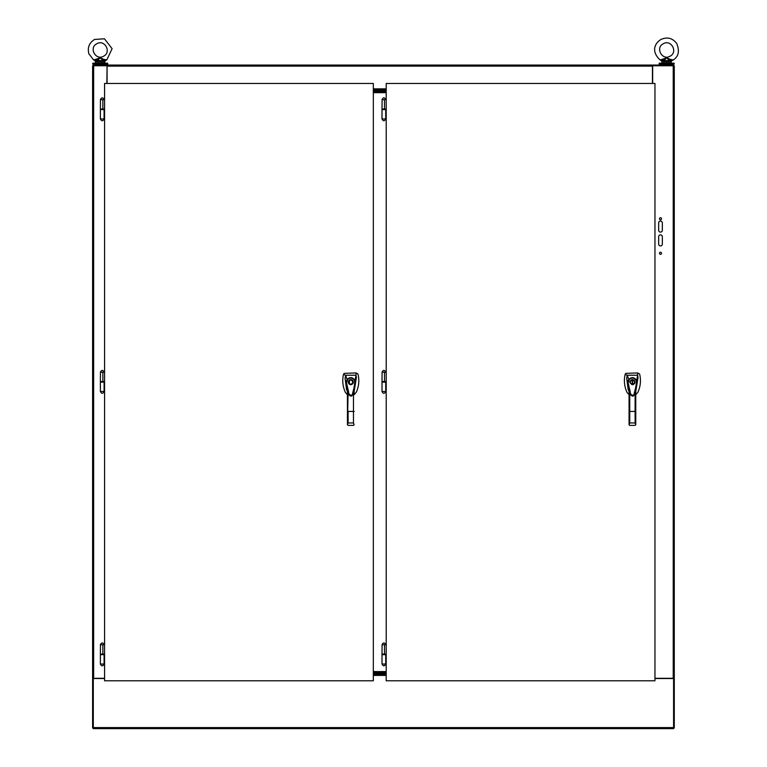 <?xml version="1.0" encoding="UTF-8"?>
<svg xmlns="http://www.w3.org/2000/svg" width="767" height="767" viewBox="0 0 767 767"><rect width="100%" height="100%" fill="white"/><g stroke="black" fill="none" stroke-linecap="round" stroke-linejoin="round"><path stroke-width="1.15" d="M673.579 727.595L93.306 727.595L93.306 728.65L673.579 728.65L673.579 678.287M93.306 727.595L93.306 678.507L104.571 678.507M654.951 678.507L674.279 678.507L674.279 727.95L673.579 727.95M373.318 675.046L386.204 675.046M673.579 65.761L673.579 65.061L652.669 65.061L652.449 65.761M107.073 65.761L106.853 83.469M652.669 65.061L93.306 65.061L93.306 65.761M106.853 65.061L106.853 65.761A1.361 1.361 0 0 1 107.073 65.818M107.073 65.061L107.073 83.469M652.449 83.469L652.449 65.061M386.204 89.212L373.318 89.212M94.686 65.061L94.686 64.14M100.381 664.04C101.618 666.437 102.855 666.437 104.091 664.04L100.381 664.04L100.381 654.673L104.101 654.673L104.101 654.088L100.372 654.088L100.467 644.721M654.951 678.287L674.279 678.287L674.279 65.761L652.669 65.761L652.669 83.469M662.333 222.909L662.333 230.273A1.841 1.841 0 0 1 660.492 232.113A1.841 1.841 0 0 1 658.652 230.273L658.652 222.909A1.841 1.841 0 0 1 660.492 221.069A1.841 1.841 0 0 1 662.333 222.909M661.528 253.283A1.035 1.035 0 0 1 659.975 254.174A1.035 1.035 0 0 1 659.975 252.381A1.035 1.035 0 0 1 661.528 253.283M662.333 244.079A1.841 1.841 0 0 1 660.492 245.919A1.841 1.841 0 0 1 658.652 244.079L658.652 236.715A1.841 1.841 0 0 1 660.492 234.875A1.841 1.841 0 0 1 662.333 236.715L662.333 244.079M661.528 218.768A1.035 1.035 0 0 1 659.975 219.659A1.035 1.035 0 0 1 659.975 217.866A1.035 1.035 0 0 1 661.528 218.768M93.306 678.287L92.606 678.507L92.606 727.95L93.306 727.95M92.606 678.507L92.606 65.761L106.853 65.761M92.606 678.287L104.571 678.287M92.759 63.191L107.658 63.191L107.658 64.14L92.759 64.14L92.759 63.191M661.154 65.061L661.154 64.14M659.217 63.191L674.126 63.191L674.126 64.14L659.217 64.14L659.217 63.191M354.133 391.582L356.396 377.537L352.398 395.11L349.206 395.11L348.985 394.526C350.279 396.434 351.42 396.625 352.389 395.12L354.133 389.492L354.133 391.247M349.206 395.11L345.083 378.399L346.521 389.435L347.441 391.592M347.441 391.199L347.441 389.492L348.975 394.497M356.396 377.537L355.993 375.226L354.805 381.966C354.258 385.82 354.651 385.935 352.686 392.857C352.082 398.361 348.074 393.634 348.621 391.947L346.329 382.014L347.163 379.435L345.581 375.226L343.491 374.449C342.101 380.509 342.724 386.482 345.351 392.349L347.441 394.698M345.083 378.399L345.581 375.226L355.993 375.226L356.08 372.944L344.172 373.376L343.491 374.449M354.133 394.698L356.224 392.349C358.918 386.443 359.502 380.327 357.978 374.018L356.08 372.944M348.103 391.784L347.441 424.726L347.441 389.492M354.133 389.492L354.133 394.324M353.472 391.793L353.472 422.953L354.133 424.736L353.472 425.388L354.133 424.726L353.472 425.388L354.133 424.726L353.472 425.388L348.103 425.388L347.441 424.736L348.103 422.953L348.103 411.457L354.133 411.419M347.499 379.684L347.163 379.435C349.896 376.856 352.437 377.057 354.785 380.058L354.402 380.24C352.302 377.556 350.001 377.374 347.499 379.684L346.77 381.995M353.319 382.628L353.366 382.129C351.775 385.437 350.059 385.437 348.208 382.129C349.8 378.821 351.516 378.821 353.366 382.129L353.328 381.688M354.805 381.966L354.402 380.24M352.983 380.777L352.13 379.933M351.765 379.751L350.241 379.607M349.896 379.713L348.592 380.787M348.256 381.63L348.266 382.675M348.592 383.481L349.599 384.42M350.289 384.66L351.324 384.65M351.67 384.555L352.983 383.471M352.993 382.129C348.199 389.607 348.199 374.651 352.993 382.129L351.468 380.029M635.766 391.582L638.029 377.537L634.031 395.11L630.838 395.11L630.618 394.526C631.912 396.434 633.053 396.625 634.021 395.12L635.766 389.492L635.766 391.247M630.838 395.11L626.716 378.399L628.154 389.435L629.065 391.592M629.065 389.492L629.065 424.726L629.736 425.388L629.074 424.736L629.065 389.492L630.608 394.497M638.029 377.537L637.626 375.226L636.437 381.966C635.891 385.82 636.284 385.935 634.319 392.857C633.715 398.361 629.707 393.634 630.253 391.947L627.962 382.014L628.796 379.435L627.214 375.226L625.124 374.449C623.734 380.509 624.357 386.482 626.984 392.349L629.065 394.698M626.716 378.399L627.214 375.226L637.626 375.226L637.713 372.944L625.805 373.376L625.124 374.449M635.766 394.698L637.856 392.349C640.55 386.443 641.135 380.327 639.611 374.018L637.713 372.944M635.105 391.793L635.105 422.953L635.766 424.736L635.766 411.419L635.766 424.736L635.105 425.388L635.766 424.726L635.105 425.388L635.766 424.726L635.105 425.388L629.736 425.388L629.065 424.726L629.736 422.953L629.736 411.457L635.766 411.419L635.766 389.492M629.065 411.419L629.736 411.457L629.736 391.784M629.132 379.684L628.796 379.435C631.529 376.856 634.069 377.057 636.418 380.058L636.035 380.24C633.935 377.556 631.634 377.374 629.132 379.684L628.403 381.995M634.951 382.628L634.999 382.129C633.408 385.437 631.692 385.437 629.841 382.129C631.433 378.821 633.149 378.821 634.999 382.129L634.942 381.592M636.437 381.966L636.035 380.24M629.065 424.726L629.736 425.388L629.122 424.976M634.616 380.777L633.763 379.933M632.919 379.607L630.225 380.787M629.889 381.63L629.899 382.675M631.922 384.66L632.957 384.65M633.302 384.555L634.712 383.318M632.602 384.334L632.602 379.933C635.229 381.4 635.229 382.867 632.602 384.334M632.238 384.334C629.611 382.867 629.611 381.4 632.238 379.933L632.238 384.334M104.571 654.088L102.864 654.088L102.864 644.74L104.571 644.74M100.381 118.962C101.618 121.359 102.855 121.359 104.091 118.962L100.381 118.962L100.381 109.595L104.101 109.595L104.101 109.01L100.372 109.01L100.467 99.643M100.372 109.595L100.372 109.01M100.381 391.496C101.618 393.902 102.855 393.902 104.091 391.496L100.381 391.496L100.381 382.129L104.101 382.129L104.101 381.554L100.372 381.554L100.467 372.177M100.372 382.129L100.372 381.554M104.571 109.01L102.864 109.01L102.864 99.662L104.571 99.662M104.571 381.554L102.864 381.554L102.864 372.196L104.571 372.196M386.204 91.752L373.318 91.752M386.204 92.673L373.318 92.673M373.318 672.506L386.204 672.506M373.318 671.585L386.204 671.585M382.014 664.04C383.251 666.437 384.488 666.437 385.724 664.04L382.014 664.04L382.014 654.673L385.734 654.673L385.734 654.088L382.004 654.088L382.1 644.721M382.014 118.962C383.251 121.359 384.488 121.359 385.724 118.962L382.014 118.962L382.014 109.595L385.734 109.595L385.734 109.01L382.004 109.01L382.1 99.643M382.014 391.506C383.251 393.902 384.488 393.902 385.724 391.506L382.014 391.496L382.014 382.129L385.734 382.129L385.734 381.554L382.004 381.554L382.1 372.177M386.204 654.088L384.497 654.088L384.497 644.74L386.204 644.74M386.204 381.554L384.497 381.554L384.497 372.196L386.204 372.196M386.204 109.01L384.497 109.01L384.497 99.662L386.204 99.662M373.318 89.912L386.204 89.912M386.204 90.832L373.318 90.832M386.204 674.346L373.318 674.346M373.318 673.426L386.204 673.426M386.204 673.656L373.318 673.656M373.318 672.276L386.204 672.276M373.318 90.602L386.204 90.602M386.204 91.982L373.318 91.982M97.026 61.044L95.175 60.775L95.607 61.571L97.006 61.571L97.265 60.593L103.161 60.593L103.42 61.571L104.811 61.571L104.811 62.817L95.607 62.817L95.175 60.775L93.67 59.979L88.905 53.872C87.265 47.698 89.145 42.894 94.523 39.453L104.465 38.791L112.097 48.685L106.757 59.979L105.242 60.775L106.757 59.979L103.813 59.327L103.161 60.593L100.209 57.88L103.813 59.327L100.209 57.88L97.265 60.593L96.604 59.327L100.209 57.88L93.67 59.979L95.376 60.967M96.843 43.748C88.598 47.707 95.76 60.929 103.583 56.202C111.829 52.233 104.667 39.012 96.843 43.748M96.604 59.327L96.949 60.066L95.175 60.775M103.478 60.066L105.041 60.967M103.392 61.044L105.242 60.775L104.811 61.571L105.242 60.775M663.484 61.044L661.643 60.775L662.074 61.571L663.465 61.571L663.723 60.593L669.62 60.593L669.879 61.571L671.278 61.571L671.278 62.817L662.074 62.817L661.643 60.775L660.128 59.979C650.272 50.795 655.593 42.607 660.981 39.453C667.242 36.72 672.477 38.043 676.686 43.431C679.792 50.996 678.642 56.518 673.215 59.979L671.7 60.775L673.215 59.979L670.281 59.327L669.62 60.593L666.676 57.88L670.281 59.327L666.676 57.88L663.723 60.593L663.062 59.327L666.676 57.88L660.128 59.979L661.835 60.967M663.302 43.748C655.056 47.707 662.218 60.929 670.042 56.202C678.287 52.233 671.125 39.012 663.302 43.748M663.062 59.327L663.407 60.066L661.643 60.775M669.936 60.066L671.509 60.967M669.859 61.044L671.7 60.775L671.278 61.571L671.7 60.775M104.571 83.469L104.571 680.789L373.318 680.789L373.318 83.469L104.571 83.469M386.204 83.469L386.204 680.789L654.951 680.789L654.951 83.469L386.204 83.469M373.318 675.401L386.204 675.401M107.073 66.115L652.449 66.115M373.318 88.857L386.204 88.857M673.225 678.287L673.225 65.761M93.66 678.287L93.66 65.761M348.103 422.953L353.472 422.953M629.736 422.953L635.105 422.953M104.091 644.721L100.381 644.721C101.618 642.324 102.855 642.324 104.091 644.721L104.091 644.74M104.091 99.643L100.381 99.643C101.618 97.246 102.855 97.246 104.091 99.643L104.091 99.643M104.091 372.177L100.381 372.177C101.618 369.78 102.855 369.78 104.091 372.177L104.091 372.177M385.724 644.721L382.014 644.721C383.251 642.324 384.488 642.324 385.724 644.721L385.724 644.74M385.724 372.177L382.014 372.177C383.251 369.78 384.488 369.78 385.724 372.177L385.724 372.177M385.724 99.643L382.014 99.643C383.251 97.246 384.488 97.246 385.724 99.643L385.724 99.643M103.42 61.571L97.006 61.571M669.879 61.571L663.465 61.571M105.731 65.061L105.731 64.14M104.091 664.04L104.091 654.673M672.199 65.061L672.199 64.14M100.372 654.673L100.372 654.088M385.724 664.04L385.724 654.673M385.724 118.962L385.724 109.595M385.724 391.496L385.724 382.129M382.004 382.129L382.004 381.554M382.004 109.595L382.004 109.01M382.004 654.673L382.004 654.088M104.091 118.962L104.091 109.595M104.091 391.496L104.091 382.129"/></g></svg>
